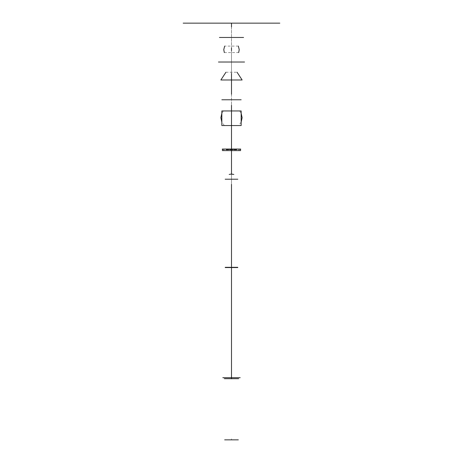 <?xml version="1.0" encoding="UTF-8"?>
<svg xmlns="http://www.w3.org/2000/svg" width="463" height="463" viewBox="0 0 463 463"><rect width="100%" height="100%" fill="white"/><g stroke="black" fill="none" stroke-linecap="round" stroke-linejoin="round"><path stroke-width="0.35" stroke-dasharray="2.31 1.74" d="M183.169 23.15L279.831 23.15M224.329 52.574L238.671 52.574M238.352 46.092L224.648 46.092M225.938 72.24L237.062 72.24M226.72 179.216L236.28 179.216M240.586 149.833L222.414 149.833M226.216 149.439L236.784 149.439M241.165 122.128L238.653 125.554M224.347 125.554L221.835 122.128M221.835 113.302L223.311 110.958M239.689 110.958L241.165 113.302M233.902 174.383L229.098 174.383M231.228 174.094L231.772 174.094M224.347 378.682L238.653 378.682M225.03 267.446L237.97 267.446M231.5 27.01L231.5 47.938L231.5 27.01M231.5 50.716L231.5 73.316L231.5 50.716M231.5 94.296L231.5 105.246L231.5 94.296M231.5 174.088L231.5 184.343L231.5 174.088M231.5 150.614L231.5 143.652L231.5 150.614M231.5 125.554L231.5 117.614L231.5 125.554M231.5 266.59L231.5 268.297L231.5 266.59M231.5 377.791L231.5 378.815L231.5 377.791M231.5 267.921L231.5 267.446L231.5 267.921M231.5 438.924L231.5 439.85L231.5 438.924"/><path stroke-width="0.69" d="M279.831 23.15L183.169 23.15M219.416 37.474L243.584 37.474L219.416 37.474M224.648 46.092L223.768 49.674L224.329 52.574M238.671 52.574L239.232 49.674L238.352 46.092M218.449 62.019L244.551 62.019L218.449 62.019M221.835 99.771L241.165 99.771L221.835 99.771M237.062 72.24L242.132 79.983L220.868 79.983L225.938 72.24M237.837 179.216L225.163 179.216L237.837 179.216M236.28 179.216L226.72 179.216M240.685 150.614L222.315 150.614L240.685 150.614M222.414 149.833L222.315 149.045L240.685 149.045L240.586 149.833M236.784 149.439L226.216 149.439M241.165 113.302L242.132 117.712L241.165 122.128M238.653 125.554L224.347 125.554M221.835 122.128L220.868 117.712L221.835 113.302M223.311 110.958L239.689 110.958M221.835 110.958L241.165 110.958L241.165 125.554L221.835 125.554L221.835 110.958M231.772 174.094L233.838 174.453M229.162 174.453L231.228 174.094M240.199 377.681L222.801 377.681L240.199 377.681M238.653 378.682L224.347 378.682M237.75 267.319L225.249 267.319M237.82 267.446L225.18 267.446M225.249 267.568L237.75 267.568M238.335 439.85L224.665 439.85L238.335 439.85M231.5 23.15L231.5 27.01L231.5 23.15M231.5 47.938L231.5 50.716L231.5 47.938M231.5 73.316L231.5 94.296L231.5 73.316M231.5 105.246L231.5 174.088L231.5 105.246M231.5 143.652L231.5 125.554L231.5 143.652M231.5 156.008L231.5 164.787L231.5 156.008M231.5 184.343L231.5 266.59L231.5 184.343M231.5 268.297L231.5 377.791L231.5 268.297M231.5 378.815L231.5 267.921L231.5 378.815"/></g></svg>
